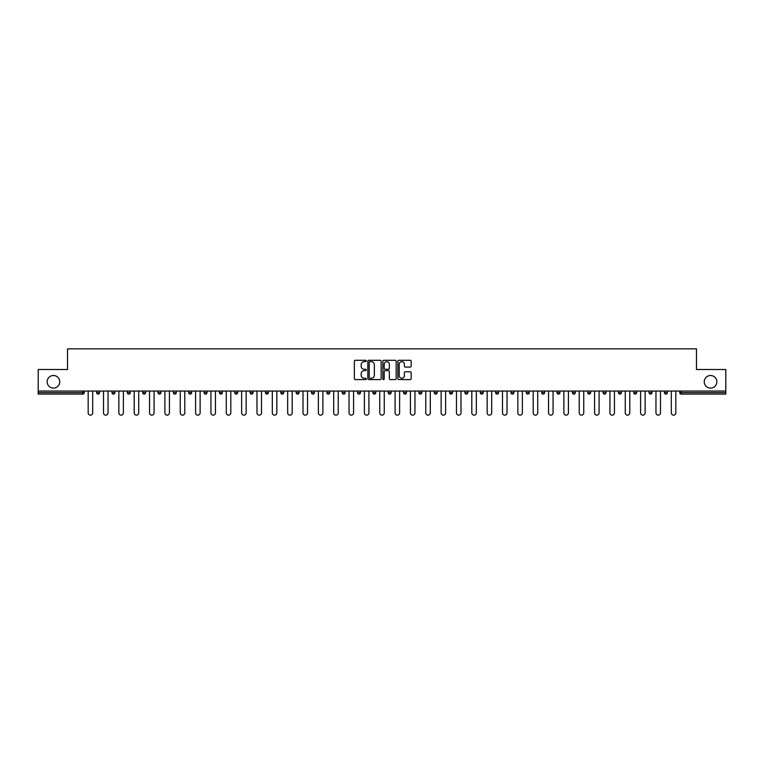 <?xml version="1.0" encoding="UTF-8"?>
<svg xmlns="http://www.w3.org/2000/svg" width="764" height="764" viewBox="0 0 764 764"><rect width="100%" height="100%" fill="white"/><g stroke="black" fill="none" stroke-linecap="round" stroke-linejoin="round"><path stroke-width="1.15" d="M704.255 381.799A6.293 6.293 0 0 0 710.549 388.102A6.293 6.293 0 0 0 716.852 381.799A6.293 6.293 0 0 0 710.549 375.506A6.293 6.293 0 0 0 704.255 381.799M47.148 381.799A6.293 6.293 0 0 0 53.451 388.102A6.293 6.293 0 0 0 59.745 381.799A6.293 6.293 0 0 0 53.451 375.506A6.293 6.293 0 0 0 47.148 381.799M366.262 360.971A0.678 0.678 0 0 0 365.584 360.293L355.327 360.293A0.965 0.965 0 0 0 354.362 361.257L354.362 378.638A0.965 0.965 0 0 0 355.327 379.603L365.584 379.603A0.678 0.678 0 0 0 366.262 378.925A0.678 0.678 0 0 0 365.584 378.256L364.256 378.256A3.094 3.094 0 0 1 361.171 375.162L361.171 373.72A3.094 3.094 0 0 1 364.256 370.626L365.584 370.626A0.678 0.678 0 0 0 366.262 369.948A0.678 0.678 0 0 0 365.584 369.27L364.256 369.27A3.094 3.094 0 0 1 361.171 366.185L361.171 364.734A3.094 3.094 0 0 1 364.256 361.649L365.584 361.649A0.678 0.678 0 0 0 366.262 360.971M410.22 367.102A0.965 0.965 0 0 0 411.185 366.137L411.185 361.257A0.965 0.965 0 0 0 410.22 360.293L398.827 360.293A0.965 0.965 0 0 0 397.863 361.257L397.863 378.638A0.965 0.965 0 0 0 398.827 379.603L410.22 379.603A0.965 0.965 0 0 0 411.185 378.638L411.185 372.746A0.965 0.965 0 0 0 410.22 371.781L405.34 371.781A0.965 0.965 0 0 0 404.376 372.746L404.376 375.668A2.579 2.579 0 0 1 401.797 378.256A2.579 2.579 0 0 1 399.209 375.668L399.209 364.227A2.579 2.579 0 0 1 401.797 361.649A2.579 2.579 0 0 1 404.376 364.227L404.376 366.137A0.965 0.965 0 0 0 405.34 367.102L410.22 367.102M38.2 391.053L38.2 369.509L67.519 369.509L67.519 348.852L696.481 348.852L696.481 369.509L725.8 369.509L725.8 391.053L38.2 391.053L38.2 392.62L82.76 392.62L82.76 391.053M381.16 361.257A0.965 0.965 0 0 0 380.185 360.293L368.792 360.293A0.965 0.965 0 0 0 367.828 361.257L367.828 378.638A0.965 0.965 0 0 0 368.792 379.603L380.185 379.603A0.965 0.965 0 0 0 381.16 378.638L381.16 361.257M383.814 360.293L395.208 360.293A0.965 0.965 0 0 1 396.172 361.257L396.172 378.638A0.965 0.965 0 0 1 395.208 379.603L390.328 379.603A0.965 0.965 0 0 1 389.363 378.638L389.363 371.591A0.965 0.965 0 0 0 388.398 370.626L385.161 370.626A0.965 0.965 0 0 0 384.197 371.591L384.197 378.925A0.678 0.678 0 0 1 383.518 379.603A0.678 0.678 0 0 1 382.84 378.925L382.84 361.257A0.965 0.965 0 0 1 383.814 360.293M82.76 394.1A1.48 1.48 0 0 0 84.241 392.62L82.76 392.62L82.76 394.1A1.48 1.48 0 0 0 84.241 392.62L84.241 391.053L84.241 392.62A1.48 1.48 0 0 1 82.76 394.1L38.2 394.1L38.2 392.62M725.8 391.053L725.8 394.1L681.24 394.1A1.48 1.48 0 0 1 679.759 392.62L679.759 391.053M96.627 392.62A1.48 1.48 0 0 0 98.107 394.1A1.48 1.48 0 0 0 99.578 392.62A1.48 1.48 0 0 1 98.107 394.1A1.48 1.48 0 0 0 99.578 392.62L99.578 391.053L99.578 392.62L96.627 392.62A1.48 1.48 0 0 0 98.107 394.1A1.48 1.48 0 0 1 96.627 392.62L96.627 391.053M111.974 391.053L111.974 392.62L111.974 391.053M114.925 391.053L114.925 392.62L114.925 391.053M127.321 392.62A1.48 1.48 0 0 0 128.801 394.1A1.48 1.48 0 0 0 130.272 392.62A1.48 1.48 0 0 1 128.801 394.1A1.48 1.48 0 0 0 130.272 392.62L130.272 391.053L130.272 392.62L127.321 392.62A1.48 1.48 0 0 0 128.801 394.1A1.48 1.48 0 0 1 127.321 392.62L127.321 391.053M142.667 391.053L142.667 392.62L142.667 391.053M145.618 391.053L145.618 392.62A1.48 1.48 0 0 1 144.148 394.1A1.48 1.48 0 0 1 142.667 392.62A1.48 1.48 0 0 0 144.148 394.1A1.48 1.48 0 0 0 145.618 392.62A1.48 1.48 0 0 1 144.148 394.1A1.48 1.48 0 0 1 142.667 392.62L145.618 392.62M158.014 391.053L158.014 392.62L158.014 391.053M160.965 391.053L160.965 392.62L160.965 391.053M176.312 391.053L176.312 392.62A1.48 1.48 0 0 1 174.832 394.1A1.48 1.48 0 0 1 173.361 392.62L173.361 391.053M190.179 394.1A1.48 1.48 0 0 0 191.659 392.62L191.659 391.053L191.659 392.62A1.48 1.48 0 0 1 190.179 394.1A1.48 1.48 0 0 1 188.708 392.62L188.708 391.053M207.006 391.053L207.006 392.62A1.48 1.48 0 0 1 205.526 394.1A1.48 1.48 0 0 1 204.055 392.62L204.055 391.053M222.343 391.053L222.343 392.62A1.48 1.48 0 0 1 220.872 394.1A1.48 1.48 0 0 1 219.392 392.62L219.392 391.053M237.69 391.053L237.69 392.62A1.48 1.48 0 0 1 236.219 394.1A1.48 1.48 0 0 1 234.739 392.62L234.739 391.053M253.037 391.053L253.037 392.62A1.48 1.48 0 0 1 251.566 394.1A1.48 1.48 0 0 1 250.086 392.62L250.086 391.053M265.433 391.053L265.433 392.62L265.433 391.053M268.384 391.053L268.384 392.62A1.48 1.48 0 0 1 266.903 394.1A1.48 1.48 0 0 1 265.433 392.62L268.384 392.62A1.48 1.48 0 0 1 266.903 394.1M283.731 391.053L283.731 392.62L280.78 392.62A1.48 1.48 0 0 0 282.25 394.1A1.48 1.48 0 0 1 280.78 392.62L280.78 391.053M297.597 394.1A1.48 1.48 0 0 0 299.077 392.62L299.077 391.053L299.077 392.62A1.48 1.48 0 0 1 297.597 394.1A1.48 1.48 0 0 1 296.126 392.62L296.126 391.053M314.424 391.053L314.424 392.62A1.48 1.48 0 0 1 312.944 394.1A1.48 1.48 0 0 1 311.473 392.62L311.473 391.053M326.811 391.053L326.811 392.62L326.811 391.053M329.762 391.053L329.762 392.62A1.48 1.48 0 0 1 328.291 394.1A1.48 1.48 0 0 1 326.811 392.62L329.762 392.62A1.48 1.48 0 0 1 328.291 394.1M343.638 394.1A1.48 1.48 0 0 0 345.108 392.62L345.108 391.053L345.108 392.62A1.48 1.48 0 0 1 343.638 394.1A1.48 1.48 0 0 1 342.157 392.62L342.157 391.053M357.504 392.62L360.455 392.62A1.48 1.48 0 0 1 358.984 394.1A1.48 1.48 0 0 0 360.455 392.62L360.455 391.053L360.455 392.62A1.48 1.48 0 0 1 358.984 394.1A1.48 1.48 0 0 1 357.504 392.62L357.504 391.053M375.802 391.053L375.802 392.62A1.48 1.48 0 0 1 374.331 394.1A1.48 1.48 0 0 1 372.851 392.62L372.851 391.053M388.198 391.053L388.198 392.62L388.198 391.053M391.149 391.053L391.149 392.62A1.48 1.48 0 0 1 389.669 394.1A1.48 1.48 0 0 1 388.198 392.62L391.149 392.62A1.48 1.48 0 0 1 389.669 394.1M403.545 391.053L403.545 392.62L403.545 391.053M406.496 391.053L406.496 392.62A1.48 1.48 0 0 1 405.016 394.1A1.48 1.48 0 0 1 403.545 392.62L406.496 392.62A1.48 1.48 0 0 1 405.016 394.1M418.892 391.053L418.892 392.62L418.892 391.053M421.843 391.053L421.843 392.62L421.843 391.053M434.238 391.053L434.238 392.62L434.238 391.053M437.189 391.053L437.189 392.62A1.48 1.48 0 0 1 435.709 394.1A1.48 1.48 0 0 1 434.238 392.62A1.48 1.48 0 0 0 435.709 394.1A1.48 1.48 0 0 0 437.189 392.62A1.48 1.48 0 0 1 435.709 394.1A1.48 1.48 0 0 1 434.238 392.62L437.189 392.62M452.527 391.053L452.527 392.62A1.48 1.48 0 0 1 451.056 394.1A1.48 1.48 0 0 1 449.576 392.62L449.576 391.053M467.874 391.053L467.874 392.62L464.923 392.62A1.48 1.48 0 0 0 466.403 394.1A1.48 1.48 0 0 1 464.923 392.62L464.923 391.053M483.22 391.053L483.22 392.62A1.48 1.48 0 0 1 481.75 394.1A1.48 1.48 0 0 1 480.269 392.62L480.269 391.053M495.616 391.053L495.616 392.62L495.616 391.053M498.567 391.053L498.567 392.62L498.567 391.053M513.914 391.053L513.914 392.62A1.48 1.48 0 0 1 512.434 394.1A1.48 1.48 0 0 1 510.963 392.62L510.963 391.053M529.261 391.053L529.261 392.62L526.31 392.62A1.48 1.48 0 0 0 527.781 394.1A1.48 1.48 0 0 1 526.31 392.62L526.31 391.053M544.608 391.053L544.608 392.62A1.48 1.48 0 0 1 543.128 394.1A1.48 1.48 0 0 1 541.657 392.62L541.657 391.053M559.945 391.053L559.945 392.62L556.994 392.62A1.48 1.48 0 0 0 558.474 394.1A1.48 1.48 0 0 1 556.994 392.62L556.994 391.053M575.292 391.053L575.292 392.62A1.48 1.48 0 0 1 573.821 394.1A1.48 1.48 0 0 1 572.341 392.62L572.341 391.053M590.639 391.053L590.639 392.62L587.688 392.62A1.48 1.48 0 0 0 589.168 394.1A1.48 1.48 0 0 1 587.688 392.62L587.688 391.053M605.986 391.053L605.986 392.62A1.48 1.48 0 0 1 604.515 394.1A1.48 1.48 0 0 1 603.035 392.62L603.035 391.053M621.333 391.053L621.333 392.62L618.382 392.62A1.48 1.48 0 0 0 619.852 394.1A1.48 1.48 0 0 1 618.382 392.62L618.382 391.053M636.679 391.053L636.679 392.62L633.728 392.62A1.48 1.48 0 0 0 635.199 394.1A1.48 1.48 0 0 1 633.728 392.62L633.728 391.053M652.026 391.053L652.026 392.62L649.075 392.62A1.48 1.48 0 0 0 650.546 394.1A1.48 1.48 0 0 1 649.075 392.62L649.075 391.053M667.373 391.053L667.373 392.62A1.48 1.48 0 0 1 665.893 394.1A1.48 1.48 0 0 1 664.422 392.62L664.422 391.053M113.454 394.1A1.48 1.48 0 0 1 111.974 392.62A1.48 1.48 0 0 0 113.454 394.1A1.48 1.48 0 0 0 114.925 392.62A1.48 1.48 0 0 1 113.454 394.1A1.48 1.48 0 0 1 111.974 392.62L114.925 392.62M159.485 394.1A1.48 1.48 0 0 1 158.014 392.62A1.48 1.48 0 0 0 159.485 394.1A1.48 1.48 0 0 0 160.965 392.62A1.48 1.48 0 0 1 159.485 394.1A1.48 1.48 0 0 1 158.014 392.62L160.965 392.62A1.48 1.48 0 0 1 159.485 394.1M282.25 394.1A1.48 1.48 0 0 0 283.731 392.62A1.48 1.48 0 0 1 282.25 394.1A1.48 1.48 0 0 1 280.78 392.62M420.362 394.1A1.48 1.48 0 0 1 418.892 392.62A1.48 1.48 0 0 0 420.362 394.1A1.48 1.48 0 0 0 421.843 392.62A1.48 1.48 0 0 1 420.362 394.1A1.48 1.48 0 0 1 418.892 392.62L421.843 392.62M466.403 394.1A1.48 1.48 0 0 0 467.874 392.62A1.48 1.48 0 0 1 466.403 394.1A1.48 1.48 0 0 1 464.923 392.62M497.097 394.1A1.48 1.48 0 0 1 495.616 392.62A1.48 1.48 0 0 0 497.097 394.1A1.48 1.48 0 0 0 498.567 392.62A1.48 1.48 0 0 1 497.097 394.1A1.48 1.48 0 0 1 495.616 392.62L498.567 392.62M527.781 394.1A1.48 1.48 0 0 0 529.261 392.62A1.48 1.48 0 0 1 527.781 394.1A1.48 1.48 0 0 1 526.31 392.62M559.945 392.62A1.48 1.48 0 0 1 558.474 394.1A1.48 1.48 0 0 0 559.945 392.62A1.48 1.48 0 0 1 558.474 394.1A1.48 1.48 0 0 1 556.994 392.62M589.168 394.1A1.48 1.48 0 0 0 590.639 392.62A1.48 1.48 0 0 1 589.168 394.1A1.48 1.48 0 0 1 587.688 392.62M604.515 394.1A1.48 1.48 0 0 0 605.986 392.62A1.48 1.48 0 0 1 604.515 394.1M619.852 394.1A1.48 1.48 0 0 0 621.333 392.62A1.48 1.48 0 0 1 619.852 394.1A1.48 1.48 0 0 1 618.382 392.62M635.199 394.1A1.48 1.48 0 0 0 636.679 392.62A1.48 1.48 0 0 1 635.199 394.1A1.48 1.48 0 0 1 633.728 392.62M650.546 394.1A1.48 1.48 0 0 0 652.026 392.62A1.48 1.48 0 0 1 650.546 394.1A1.48 1.48 0 0 1 649.075 392.62M369.862 361.649A0.678 0.678 0 0 0 369.184 362.317L369.184 377.578A0.678 0.678 0 0 0 369.862 378.256L371.256 378.256A3.094 3.094 0 0 0 374.35 375.162L374.35 364.734A3.094 3.094 0 0 0 371.256 361.649L369.862 361.649M389.363 364.275A2.579 2.579 0 0 0 386.775 361.697A2.579 2.579 0 0 0 384.197 364.275L384.197 368.305A0.965 0.965 0 0 0 385.161 369.27L388.398 369.27A0.965 0.965 0 0 0 389.363 368.305L389.363 364.275M88.175 391.053L88.175 412.885A2.263 2.263 0 0 0 90.439 415.148A2.263 2.263 0 0 0 92.692 412.885L92.692 391.053M103.512 391.053L103.512 412.885A2.263 2.263 0 0 0 105.776 415.148A2.263 2.263 0 0 0 108.039 412.885L108.039 391.053M118.859 391.053L118.859 412.885A2.263 2.263 0 0 0 121.123 415.148A2.263 2.263 0 0 0 123.386 412.885L123.386 391.053M134.206 391.053L134.206 412.885A2.263 2.263 0 0 0 136.47 415.148A2.263 2.263 0 0 0 138.733 412.885L138.733 391.053M149.553 391.053L149.553 412.885A2.263 2.263 0 0 0 151.816 415.148A2.263 2.263 0 0 0 154.08 412.885L154.08 391.053M164.9 391.053L164.9 412.885A2.263 2.263 0 0 0 167.163 415.148A2.263 2.263 0 0 0 169.427 412.885L169.427 391.053M180.247 391.053L180.247 412.885A2.263 2.263 0 0 0 182.51 415.148A2.263 2.263 0 0 0 184.773 412.885L184.773 391.053M195.594 391.053L195.594 412.885A2.263 2.263 0 0 0 197.857 415.148A2.263 2.263 0 0 0 200.12 412.885L200.12 391.053M210.94 391.053L210.94 412.885A2.263 2.263 0 0 0 213.194 415.148A2.263 2.263 0 0 0 215.458 412.885L215.458 391.053M226.278 391.053L226.278 412.885A2.263 2.263 0 0 0 228.541 415.148A2.263 2.263 0 0 0 230.804 412.885L230.804 391.053M241.625 391.053L241.625 412.885A2.263 2.263 0 0 0 243.888 415.148A2.263 2.263 0 0 0 246.151 412.885L246.151 391.053M256.971 391.053L256.971 412.885A2.263 2.263 0 0 0 259.235 415.148A2.263 2.263 0 0 0 261.498 412.885L261.498 391.053M272.318 391.053L272.318 412.885A2.263 2.263 0 0 0 274.582 415.148A2.263 2.263 0 0 0 276.845 412.885L276.845 391.053M287.665 391.053L287.665 412.885A2.263 2.263 0 0 0 289.928 415.148A2.263 2.263 0 0 0 292.192 412.885L292.192 391.053M303.012 391.053L303.012 412.885A2.263 2.263 0 0 0 305.275 415.148A2.263 2.263 0 0 0 307.539 412.885L307.539 391.053M318.359 391.053L318.359 412.885A2.263 2.263 0 0 0 320.622 415.148A2.263 2.263 0 0 0 322.876 412.885L322.876 391.053M333.696 391.053L333.696 412.885A2.263 2.263 0 0 0 335.959 415.148A2.263 2.263 0 0 0 338.223 412.885L338.223 391.053M349.043 391.053L349.043 412.885A2.263 2.263 0 0 0 351.306 415.148A2.263 2.263 0 0 0 353.57 412.885L353.57 391.053M364.39 391.053L364.39 412.885A2.263 2.263 0 0 0 366.653 415.148A2.263 2.263 0 0 0 368.916 412.885L368.916 391.053M379.737 391.053L379.737 412.885A2.263 2.263 0 0 0 382 415.148A2.263 2.263 0 0 0 384.263 412.885L384.263 391.053M395.083 391.053L395.083 412.885A2.263 2.263 0 0 0 397.347 415.148A2.263 2.263 0 0 0 399.61 412.885L399.61 391.053M410.43 391.053L410.43 412.885A2.263 2.263 0 0 0 412.694 415.148A2.263 2.263 0 0 0 414.957 412.885L414.957 391.053M425.777 391.053L425.777 412.885A2.263 2.263 0 0 0 428.041 415.148A2.263 2.263 0 0 0 430.304 412.885L430.304 391.053M441.124 391.053L441.124 412.885A2.263 2.263 0 0 0 443.378 415.148A2.263 2.263 0 0 0 445.641 412.885L445.641 391.053M456.461 391.053L456.461 412.885A2.263 2.263 0 0 0 458.725 415.148A2.263 2.263 0 0 0 460.988 412.885L460.988 391.053M471.808 391.053L471.808 412.885A2.263 2.263 0 0 0 474.072 415.148A2.263 2.263 0 0 0 476.335 412.885L476.335 391.053M487.155 391.053L487.155 412.885A2.263 2.263 0 0 0 489.418 415.148A2.263 2.263 0 0 0 491.682 412.885L491.682 391.053M502.502 391.053L502.502 412.885A2.263 2.263 0 0 0 504.765 415.148A2.263 2.263 0 0 0 507.029 412.885L507.029 391.053M517.849 391.053L517.849 412.885A2.263 2.263 0 0 0 520.112 415.148A2.263 2.263 0 0 0 522.375 412.885L522.375 391.053M533.196 391.053L533.196 412.885A2.263 2.263 0 0 0 535.459 415.148A2.263 2.263 0 0 0 537.722 412.885L537.722 391.053M548.542 391.053L548.542 412.885A2.263 2.263 0 0 0 550.806 415.148A2.263 2.263 0 0 0 553.06 412.885L553.06 391.053M563.88 391.053L563.88 412.885A2.263 2.263 0 0 0 566.143 415.148A2.263 2.263 0 0 0 568.406 412.885L568.406 391.053M579.227 391.053L579.227 412.885A2.263 2.263 0 0 0 581.49 415.148A2.263 2.263 0 0 0 583.753 412.885L583.753 391.053M594.573 391.053L594.573 412.885A2.263 2.263 0 0 0 596.837 415.148A2.263 2.263 0 0 0 599.1 412.885L599.1 391.053M609.92 391.053L609.92 412.885A2.263 2.263 0 0 0 612.184 415.148A2.263 2.263 0 0 0 614.447 412.885L614.447 391.053M625.267 391.053L625.267 412.885A2.263 2.263 0 0 0 627.53 415.148A2.263 2.263 0 0 0 629.794 412.885L629.794 391.053M640.614 391.053L640.614 412.885A2.263 2.263 0 0 0 642.877 415.148A2.263 2.263 0 0 0 645.141 412.885L645.141 391.053M655.961 391.053L655.961 412.885A2.263 2.263 0 0 0 658.224 415.148A2.263 2.263 0 0 0 660.488 412.885L660.488 391.053M671.308 391.053L671.308 412.885A2.263 2.263 0 0 0 673.561 415.148A2.263 2.263 0 0 0 675.825 412.885L675.825 391.053M681.24 391.053L681.24 392.62L725.8 392.62M679.759 392.62L681.24 392.62L681.24 394.1M174.832 394.1A1.48 1.48 0 0 0 176.312 392.62L173.361 392.62M191.659 392.62L188.708 392.62M205.526 394.1A1.48 1.48 0 0 0 207.006 392.62L204.055 392.62M220.872 394.1A1.48 1.48 0 0 0 222.343 392.62L219.392 392.62M236.219 394.1A1.48 1.48 0 0 0 237.69 392.62L234.739 392.62M251.566 394.1A1.48 1.48 0 0 0 253.037 392.62L250.086 392.62M299.077 392.62L296.126 392.62M312.944 394.1A1.48 1.48 0 0 0 314.424 392.62L311.473 392.62M345.108 392.62L342.157 392.62M374.331 394.1A1.48 1.48 0 0 0 375.802 392.62L372.851 392.62M451.056 394.1A1.48 1.48 0 0 0 452.527 392.62L449.576 392.62M481.75 394.1A1.48 1.48 0 0 0 483.22 392.62L480.269 392.62M512.434 394.1A1.48 1.48 0 0 0 513.914 392.62L510.963 392.62M543.128 394.1A1.48 1.48 0 0 0 544.608 392.62L541.657 392.62M573.821 394.1A1.48 1.48 0 0 0 575.292 392.62L572.341 392.62M605.986 392.62L603.035 392.62M665.893 394.1A1.48 1.48 0 0 0 667.373 392.62L664.422 392.62"/></g></svg>
